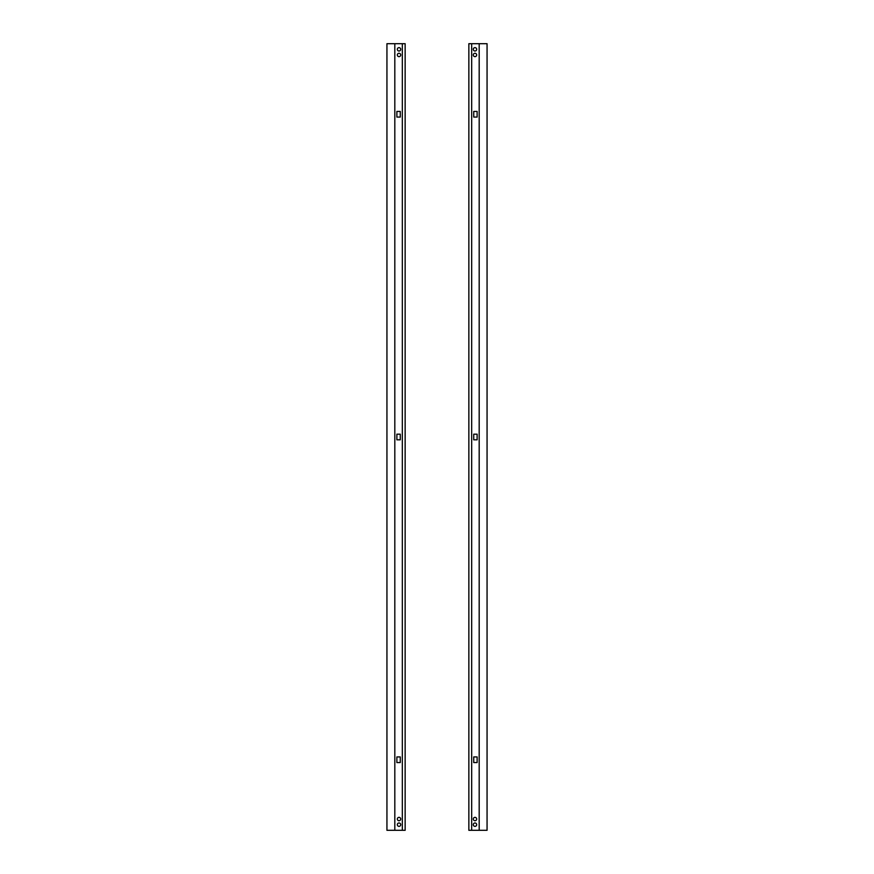 <?xml version="1.0" encoding="UTF-8"?>
<svg xmlns="http://www.w3.org/2000/svg" width="874" height="874" viewBox="0 0 874 874"><rect width="100%" height="100%" fill="white"/><g stroke="black" fill="none" stroke-linecap="round" stroke-linejoin="round"><path stroke-width="1.31" d="M396.883 439.819L396.883 434.181L400.259 434.181L400.259 439.819L396.883 439.819M400.707 819.036A1.693 1.693 0 0 0 398.173 817.583A1.693 1.693 0 0 0 398.173 820.5A1.693 1.693 0 0 0 400.707 819.036M400.707 54.964A1.693 1.693 0 0 1 398.173 56.417A1.693 1.693 0 0 1 398.173 53.5A1.693 1.693 0 0 1 400.707 54.964M400.707 49.326A1.693 1.693 0 0 1 398.173 50.79A1.693 1.693 0 0 1 398.173 47.862A1.693 1.693 0 0 1 400.707 49.326M400.707 824.674A1.693 1.693 0 0 0 398.173 823.21A1.693 1.693 0 0 0 398.173 826.138A1.693 1.693 0 0 0 400.707 824.674M386.942 43.7L386.942 830.3L394.819 830.3L394.819 43.7L386.942 43.7M402.324 830.3L405.143 830.3L405.143 43.7L402.324 43.7L402.324 830.3L394.819 830.3M402.324 43.7L394.819 43.7M400.259 762.565L396.883 762.565L396.883 756.928L400.259 756.928L400.259 762.565M400.259 117.072L396.883 117.072L396.883 111.435L400.259 111.435L400.259 117.072M477.117 434.181L477.117 439.819L473.741 439.819L473.741 434.181L477.117 434.181M473.293 54.964A1.693 1.693 0 0 0 475.827 56.417A1.693 1.693 0 0 0 475.827 53.5A1.693 1.693 0 0 0 473.293 54.964M473.293 819.036A1.693 1.693 0 0 1 475.827 817.583A1.693 1.693 0 0 1 475.827 820.5A1.693 1.693 0 0 1 473.293 819.036M473.293 824.674A1.693 1.693 0 0 1 475.827 823.21A1.693 1.693 0 0 1 475.827 826.138A1.693 1.693 0 0 1 473.293 824.674M473.293 49.326A1.693 1.693 0 0 0 475.827 50.79A1.693 1.693 0 0 0 475.827 47.862A1.693 1.693 0 0 0 473.293 49.326M487.058 830.3L487.058 43.7L479.181 43.7L479.181 830.3L487.058 830.3M471.676 43.7L468.857 43.7L468.857 830.3L471.676 830.3L471.676 43.7L479.181 43.7M471.676 830.3L479.181 830.3M473.741 111.435L477.117 111.435L477.117 117.072L473.741 117.072L473.741 111.435M473.741 756.928L477.117 756.928L477.117 762.565L473.741 762.565L473.741 756.928"/></g></svg>
